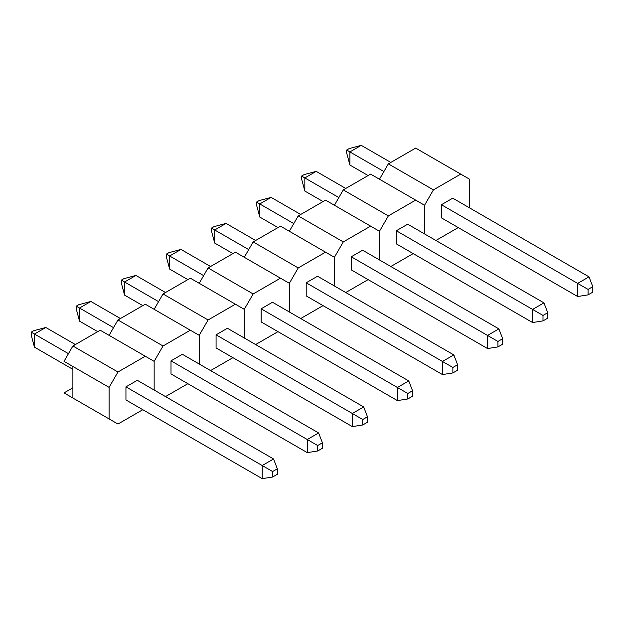 <?xml version="1.0" encoding="UTF-8"?>
<svg xmlns="http://www.w3.org/2000/svg" width="624" height="624" viewBox="0 0 624 624"><rect width="100%" height="100%" fill="white"/><g stroke="black" fill="none" stroke-linecap="round" stroke-linejoin="round"><path stroke-width="0.94" d="M379.478 179.228L388.346 163.862L433.415 189.883L424.546 205.249L424.546 233.93L424.546 205.249L415.67 200.125L388.346 215.904L379.478 231.27L379.478 259.951L379.478 231.27L370.609 226.145L343.286 241.917L334.409 257.283L334.409 285.964L334.409 257.283L325.541 252.166L298.217 267.938L289.349 283.304L289.349 311.984L289.349 283.304L280.48 278.179L253.157 293.959L244.28 309.325L244.28 338.005L244.28 309.325L235.412 304.2L208.088 319.972L199.22 335.338L199.22 364.018L199.22 335.338L190.343 330.221L163.028 345.992L154.151 361.358L154.151 390.039L154.151 361.358L145.283 356.234L117.959 372.013L109.091 387.371L72.891 366.475L72.891 398.026L117.959 424.047L142.795 409.703M469.607 207.909L469.607 179.228L415.67 148.091L388.346 163.862M460.738 174.112L433.415 189.883M435.895 240.49L458.25 227.581M588.065 289.411L588.065 294.879L592.8 292.149L592.8 286.681L588.065 289.411L577.66 283.405L577.66 296.517L441.394 217.846L441.394 204.734L577.66 283.405L589.009 276.853L452.751 198.182L441.394 204.734M577.66 296.517L588.065 294.879M592.8 286.681L589.009 276.853M346.655 150.041L349.9 151.913L349.9 165.025L346.655 152.903L346.655 150.041L349.136 148.606L361.257 145.353L349.9 151.913L383.916 171.545M349.9 165.025L368.121 175.547M361.257 145.353L390.835 162.435M334.409 205.249L343.286 189.883L388.346 215.904M415.67 200.125L370.609 174.112L343.286 189.883M390.835 266.503L413.189 253.601M542.997 315.432L542.997 320.9L547.732 318.17L547.732 312.694L542.997 315.432L532.592 309.426L532.592 322.538L396.334 243.867L396.334 230.755L532.592 309.426L543.949 302.866L407.69 224.195L396.334 230.755M532.592 322.538L542.997 320.9M547.732 312.694L543.949 302.866M301.587 176.054L304.84 177.934L304.84 191.045L301.587 178.924L301.587 176.054L304.075 174.619L316.189 171.374L304.84 177.934L338.848 197.566M304.84 191.045L323.06 201.56M316.189 171.374L345.766 188.448M289.349 231.27L298.217 215.904L343.286 241.917M370.609 226.145L325.541 200.125L298.217 215.904M345.766 292.523L368.121 279.614M497.936 341.453L497.936 346.921L502.671 344.183L502.671 338.715L497.936 341.453L487.531 335.439L487.531 348.551L351.265 269.888L351.265 256.776L487.531 335.439L498.88 328.887L362.622 250.216L351.265 256.776M487.531 348.551L497.936 346.921M502.671 338.715L498.88 328.887M256.526 202.075L259.771 203.947L259.771 217.058L256.526 204.945L256.526 202.075L259.007 200.639L271.128 197.395L259.771 203.947L293.787 223.587M259.771 217.058L277.992 227.581M271.128 197.395L300.706 214.469M244.28 257.283L253.157 241.917L298.217 267.938M325.541 252.166L280.48 226.145L253.157 241.917M300.706 318.544L323.06 305.635M452.868 367.466L452.868 372.934L457.603 370.204L457.603 364.736L452.868 367.466L442.463 361.46L442.463 374.572L306.205 295.901L306.205 282.789L442.463 361.46L453.82 354.908L317.561 276.237L306.205 282.789M442.463 374.572L452.868 372.934M457.603 364.736L453.82 354.908M211.458 228.095L214.711 229.967L214.711 243.079L211.458 230.958L211.458 228.095L213.946 226.66L226.06 223.408L214.711 229.967L248.719 249.6M214.711 243.079L232.931 253.594M226.06 223.408L255.637 240.49M199.22 283.304L208.088 267.938L253.157 293.959M280.48 278.179L235.412 252.166L208.088 267.938M255.637 344.557L277.992 331.648M407.807 393.487L407.807 398.954L412.542 396.217L412.542 390.749L407.807 393.487L397.394 387.481L397.394 400.592L261.136 321.922L261.136 308.81L397.394 387.481L408.751 380.921L272.493 302.25L261.136 308.81M397.394 400.592L407.807 398.954M412.542 390.749L408.751 380.921M166.397 254.108L169.642 255.988L169.642 269.092L166.397 256.979L166.397 254.108L168.878 252.673L180.999 249.428L169.642 255.988L203.65 275.621M169.642 269.092L187.863 279.614M180.999 249.428L210.569 266.503M154.151 309.325L163.028 293.959L208.088 319.972M235.412 304.2L190.343 278.179L163.028 293.959M210.577 370.578L232.931 357.669M362.739 419.507L362.739 424.975L367.474 422.237L367.474 416.77L362.739 419.507L352.334 413.494L352.334 426.605L216.076 347.942L216.076 334.831L352.334 413.494L363.691 406.942L227.425 328.271L216.076 334.831M352.334 426.605L362.739 424.975M367.474 416.77L363.691 406.942M121.329 280.129L124.574 282.001L124.574 295.113L121.329 283L121.329 280.129L123.817 278.694L135.931 275.449L124.574 282.001L158.59 301.642M124.574 295.113L142.795 305.635M135.931 275.449L165.508 292.523M109.091 335.338L117.959 319.972L163.028 345.992M190.343 330.221L145.283 304.2L117.959 319.972M165.508 396.591L187.863 383.69M317.671 445.52L317.671 450.988L322.413 448.258L322.413 442.79L317.671 445.52L307.265 439.514L307.265 452.626L171.007 373.955L171.007 360.844L307.265 439.514L318.622 432.955L182.364 354.292L171.007 360.844M307.265 452.626L317.671 450.988M322.413 442.79L318.622 432.955M76.268 306.142L79.513 308.022L79.513 321.134L76.268 309.013L76.268 306.142L78.749 304.715L90.87 301.462L79.513 308.022L113.521 327.655M79.513 321.134L97.734 331.648M90.87 301.462L120.44 318.536M72.891 366.475L64.022 361.358L72.891 345.992L117.959 372.013M145.283 356.234L100.214 330.221L72.891 345.992M72.891 398.026L64.022 392.909L72.891 387.785M109.091 387.371L109.091 418.922M272.61 471.541L272.61 477.009L277.345 474.271L277.345 468.803L272.61 471.541L262.205 465.535L262.205 478.647L125.947 399.976L125.947 386.864L262.205 465.535L273.554 458.975L137.296 380.305L125.947 386.864M262.205 478.647L272.61 477.009M277.345 468.803L273.554 458.975M31.2 332.163L34.445 334.035L34.445 347.147L31.2 335.033L31.2 332.163L33.68 330.728L45.802 327.483L34.445 334.035L68.461 353.675M34.445 347.147L72.891 369.346M45.802 327.483L75.379 344.557"/></g></svg>
